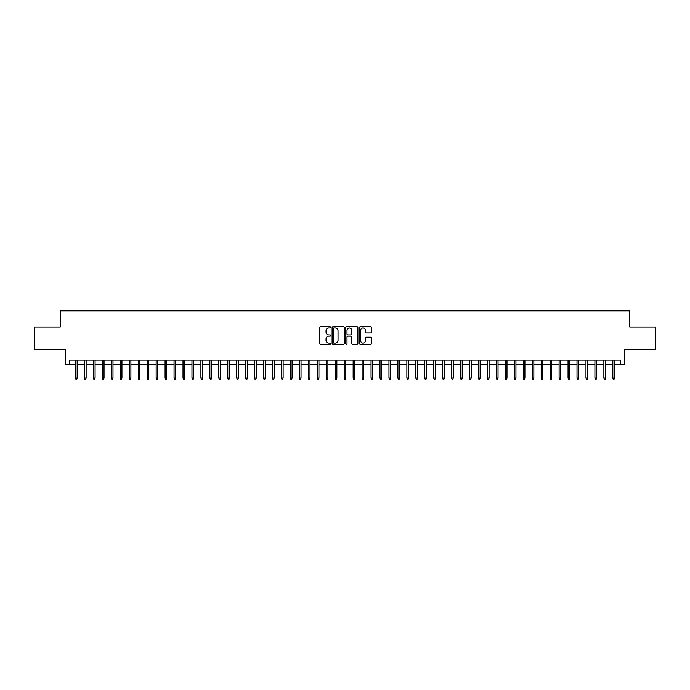 <?xml version="1.0" encoding="UTF-8"?>
<svg xmlns="http://www.w3.org/2000/svg" width="690" height="690" viewBox="0 0 690 690"><rect width="100%" height="100%" fill="white"/><g stroke="black" fill="none" stroke-linecap="round" stroke-linejoin="round"><path stroke-width="1.03" d="M330.674 327.336A0.612 0.612 0 0 0 330.062 326.715L320.721 326.715A0.88 0.88 0 0 0 319.841 327.595L319.841 343.422A0.88 0.88 0 0 0 320.721 344.301L330.062 344.301A0.612 0.612 0 0 0 330.674 343.68A0.612 0.612 0 0 0 330.062 343.068L328.845 343.068A2.812 2.812 0 0 1 326.034 340.256L326.034 338.937A2.812 2.812 0 0 1 328.845 336.125L330.062 336.125A0.612 0.612 0 0 0 330.674 335.504A0.612 0.612 0 0 0 330.062 334.892L328.845 334.892A2.812 2.812 0 0 1 326.034 332.08L326.034 330.76A2.812 2.812 0 0 1 328.845 327.948L330.062 327.948A0.612 0.612 0 0 0 330.674 327.336M370.685 332.916A0.88 0.88 0 0 0 371.565 332.037L371.565 327.595A0.88 0.88 0 0 0 370.685 326.715L360.318 326.715A0.88 0.88 0 0 0 359.438 327.595L359.438 343.422A0.88 0.88 0 0 0 360.318 344.301L370.685 344.301A0.88 0.88 0 0 0 371.565 343.422L371.565 338.057A0.88 0.88 0 0 0 370.685 337.177L366.252 337.177A0.88 0.88 0 0 0 365.372 338.057L365.372 340.713A2.355 2.355 0 0 1 363.018 343.068A2.355 2.355 0 0 1 360.672 340.713L360.672 330.303A2.355 2.355 0 0 1 363.018 327.948A2.355 2.355 0 0 1 365.372 330.303L365.372 332.037A0.88 0.88 0 0 0 366.252 332.916L370.685 332.916M69.647 364.613L69.647 360.137L620.353 360.137L620.353 364.613L624.83 364.613L624.83 349.39L655.5 349.39L655.5 327L629.754 327L629.754 310.88L60.246 310.88L60.246 327L34.5 327L34.5 349.39L65.171 349.39L65.171 364.613L75.555 364.613M344.232 327.595A0.88 0.88 0 0 0 343.353 326.715L332.977 326.715A0.88 0.88 0 0 0 332.106 327.595L332.106 343.422A0.88 0.88 0 0 0 332.977 344.301L343.353 344.301A0.88 0.88 0 0 0 344.232 343.422L344.232 327.595M346.647 326.715L357.023 326.715A0.88 0.88 0 0 1 357.894 327.595L357.894 343.422A0.88 0.88 0 0 1 357.023 344.301L352.581 344.301A0.88 0.88 0 0 1 351.702 343.422L351.702 337.005A0.88 0.88 0 0 0 350.822 336.125L347.881 336.125A0.88 0.88 0 0 0 347.001 337.005L347.001 343.68A0.612 0.612 0 0 1 346.389 344.301A0.612 0.612 0 0 1 345.768 343.68L345.768 327.595A0.88 0.88 0 0 1 346.647 326.715M77.168 364.613L84.508 364.613M86.121 364.613L93.469 364.613M95.082 364.613L102.422 364.613M104.035 364.613L111.375 364.613M112.988 364.613L120.327 364.613M121.94 364.613L129.28 364.613M130.893 364.613L138.242 364.613M139.854 364.613L147.194 364.613M148.807 364.613L156.147 364.613M157.76 364.613L165.1 364.613M166.713 364.613L174.061 364.613M175.665 364.613L183.014 364.613M184.627 364.613L191.967 364.613M193.579 364.613L200.919 364.613M202.532 364.613L209.872 364.613M211.485 364.613L218.834 364.613M220.438 364.613L227.786 364.613M229.399 364.613L236.739 364.613M238.352 364.613L245.692 364.613M247.305 364.613L254.645 364.613M256.257 364.613L263.606 364.613M265.219 364.613L272.559 364.613M274.172 364.613L281.511 364.613M283.124 364.613L290.464 364.613M292.077 364.613L299.426 364.613M301.03 364.613L308.378 364.613M309.991 364.613L317.331 364.613M318.944 364.613L326.284 364.613M327.897 364.613L335.237 364.613M336.849 364.613L344.198 364.613M345.802 364.613L353.151 364.613M354.764 364.613L362.103 364.613M363.716 364.613L371.056 364.613M372.669 364.613L380.009 364.613M381.622 364.613L388.97 364.613M390.575 364.613L397.923 364.613M399.536 364.613L406.876 364.613M408.489 364.613L415.829 364.613M417.441 364.613L424.781 364.613M426.394 364.613L433.743 364.613M435.356 364.613L442.695 364.613M444.308 364.613L451.648 364.613M453.261 364.613L460.601 364.613M462.214 364.613L469.562 364.613M471.166 364.613L478.515 364.613M480.128 364.613L487.468 364.613M489.081 364.613L496.421 364.613M498.033 364.613L505.373 364.613M506.986 364.613L514.335 364.613M515.939 364.613L523.287 364.613M524.9 364.613L532.24 364.613M533.853 364.613L541.193 364.613M542.806 364.613L550.146 364.613M551.759 364.613L559.107 364.613M560.72 364.613L568.06 364.613M569.673 364.613L577.013 364.613M578.625 364.613L585.965 364.613M587.578 364.613L594.918 364.613M596.531 364.613L603.879 364.613M605.492 364.613L612.832 364.613M614.445 364.613L620.353 364.613M333.951 327.948A0.612 0.612 0 0 0 333.33 328.561L333.33 342.456A0.612 0.612 0 0 0 333.951 343.068L335.219 343.068A2.812 2.812 0 0 0 338.031 340.256L338.031 330.76A2.812 2.812 0 0 0 335.219 327.948L333.951 327.948M351.702 330.346A2.355 2.355 0 0 0 349.347 327.991A2.355 2.355 0 0 0 347.001 330.346L347.001 334.012A0.88 0.88 0 0 0 347.881 334.892L350.822 334.892A0.88 0.88 0 0 0 351.702 334.012L351.702 330.346M75.555 377.956L75.917 379.121L76.814 379.121L77.168 377.956L75.555 377.956L75.555 360.137M77.168 377.956L77.168 360.137M84.508 377.956L84.87 379.121L85.767 379.121L86.121 377.956L84.508 377.956L84.508 360.137M86.121 377.956L86.121 360.137M93.469 377.956L93.823 379.121L94.72 379.121L95.082 377.956L93.469 377.956L93.469 360.137M95.082 377.956L95.082 360.137M102.422 377.956L102.776 379.121L103.673 379.121L104.035 377.956L102.422 377.956L102.422 360.137M104.035 377.956L104.035 360.137M111.375 377.956L111.737 379.121L112.625 379.121L112.988 377.956L111.375 377.956L111.375 360.137M112.988 377.956L112.988 360.137M120.327 377.956L120.69 379.121L121.587 379.121L121.94 377.956L120.327 377.956L120.327 360.137M121.94 377.956L121.94 360.137M129.28 377.956L129.642 379.121L130.539 379.121L130.893 377.956L129.28 377.956L129.28 360.137M130.893 377.956L130.893 360.137M138.242 377.956L138.595 379.121L139.492 379.121L139.854 377.956L138.242 377.956L138.242 360.137M139.854 377.956L139.854 360.137M147.194 377.956L147.548 379.121L148.445 379.121L148.807 377.956L147.194 377.956L147.194 360.137M148.807 377.956L148.807 360.137M156.147 377.956L156.509 379.121L157.398 379.121L157.76 377.956L156.147 377.956L156.147 360.137M157.76 377.956L157.76 360.137M165.1 377.956L165.462 379.121L166.359 379.121L166.713 377.956L165.1 377.956L165.1 360.137M166.713 377.956L166.713 360.137M174.061 377.956L174.415 379.121L175.312 379.121L175.665 377.956L174.061 377.956L174.061 360.137M175.665 377.956L175.665 360.137M183.014 377.956L183.368 379.121L184.264 379.121L184.627 377.956L183.014 377.956L183.014 360.137M184.627 377.956L184.627 360.137M191.967 377.956L192.32 379.121L193.217 379.121L193.579 377.956L191.967 377.956L191.967 360.137M193.579 377.956L193.579 360.137M200.919 377.956L201.282 379.121L202.179 379.121L202.532 377.956L200.919 377.956L200.919 360.137M202.532 377.956L202.532 360.137M209.872 377.956L210.234 379.121L211.131 379.121L211.485 377.956L209.872 377.956L209.872 360.137M211.485 377.956L211.485 360.137M218.834 377.956L219.187 379.121L220.084 379.121L220.438 377.956L218.834 377.956L218.834 360.137M220.438 377.956L220.438 360.137M227.786 377.956L228.14 379.121L229.037 379.121L229.399 377.956L227.786 377.956L227.786 360.137M229.399 377.956L229.399 360.137M236.739 377.956L237.101 379.121L237.99 379.121L238.352 377.956L236.739 377.956L236.739 360.137M238.352 377.956L238.352 360.137M245.692 377.956L246.054 379.121L246.951 379.121L247.305 377.956L245.692 377.956L245.692 360.137M247.305 377.956L247.305 360.137M254.645 377.956L255.007 379.121L255.904 379.121L256.257 377.956L254.645 377.956L254.645 360.137M256.257 377.956L256.257 360.137M263.606 377.956L263.96 379.121L264.856 379.121L265.219 377.956L263.606 377.956L263.606 360.137M265.219 377.956L265.219 360.137M272.559 377.956L272.912 379.121L273.809 379.121L274.172 377.956L272.559 377.956L272.559 360.137M274.172 377.956L274.172 360.137M281.511 377.956L281.874 379.121L282.762 379.121L283.124 377.956L281.511 377.956L281.511 360.137M283.124 377.956L283.124 360.137M290.464 377.956L290.826 379.121L291.723 379.121L292.077 377.956L290.464 377.956L290.464 360.137M292.077 377.956L292.077 360.137M299.426 377.956L299.779 379.121L300.676 379.121L301.03 377.956L299.426 377.956L299.426 360.137M301.03 377.956L301.03 360.137M308.378 377.956L308.732 379.121L309.629 379.121L309.991 377.956L308.378 377.956L308.378 360.137M309.991 377.956L309.991 360.137M317.331 377.956L317.685 379.121L318.582 379.121L318.944 377.956L317.331 377.956L317.331 360.137M318.944 377.956L318.944 360.137M326.284 377.956L326.646 379.121L327.534 379.121L327.897 377.956L326.284 377.956L326.284 360.137M327.897 377.956L327.897 360.137M335.237 377.956L335.599 379.121L336.496 379.121L336.849 377.956L335.237 377.956L335.237 360.137M336.849 377.956L336.849 360.137M344.198 377.956L344.552 379.121L345.449 379.121L345.802 377.956L344.198 377.956L344.198 360.137M345.802 377.956L345.802 360.137M353.151 377.956L353.504 379.121L354.401 379.121L354.764 377.956L353.151 377.956L353.151 360.137M354.764 377.956L354.764 360.137M362.103 377.956L362.466 379.121L363.354 379.121L363.716 377.956L362.103 377.956L362.103 360.137M363.716 377.956L363.716 360.137M371.056 377.956L371.418 379.121L372.315 379.121L372.669 377.956L371.056 377.956L371.056 360.137M372.669 377.956L372.669 360.137M380.009 377.956L380.371 379.121L381.268 379.121L381.622 377.956L380.009 377.956L380.009 360.137M381.622 377.956L381.622 360.137M388.97 377.956L389.324 379.121L390.221 379.121L390.575 377.956L388.97 377.956L388.97 360.137M390.575 377.956L390.575 360.137M397.923 377.956L398.277 379.121L399.174 379.121L399.536 377.956L397.923 377.956L397.923 360.137M399.536 377.956L399.536 360.137M406.876 377.956L407.238 379.121L408.126 379.121L408.489 377.956L406.876 377.956L406.876 360.137M408.489 377.956L408.489 360.137M415.829 377.956L416.191 379.121L417.088 379.121L417.441 377.956L415.829 377.956L415.829 360.137M417.441 377.956L417.441 360.137M424.781 377.956L425.144 379.121L426.041 379.121L426.394 377.956L424.781 377.956L424.781 360.137M426.394 377.956L426.394 360.137M433.743 377.956L434.096 379.121L434.993 379.121L435.356 377.956L433.743 377.956L433.743 360.137M435.356 377.956L435.356 360.137M442.695 377.956L443.049 379.121L443.946 379.121L444.308 377.956L442.695 377.956L442.695 360.137M444.308 377.956L444.308 360.137M451.648 377.956L452.01 379.121L452.899 379.121L453.261 377.956L451.648 377.956L451.648 360.137M453.261 377.956L453.261 360.137M460.601 377.956L460.963 379.121L461.86 379.121L462.214 377.956L460.601 377.956L460.601 360.137M462.214 377.956L462.214 360.137M469.562 377.956L469.916 379.121L470.813 379.121L471.166 377.956L469.562 377.956L469.562 360.137M471.166 377.956L471.166 360.137M478.515 377.956L478.869 379.121L479.766 379.121L480.128 377.956L478.515 377.956L478.515 360.137M480.128 377.956L480.128 360.137M487.468 377.956L487.821 379.121L488.718 379.121L489.081 377.956L487.468 377.956L487.468 360.137M489.081 377.956L489.081 360.137M496.421 377.956L496.783 379.121L497.68 379.121L498.033 377.956L496.421 377.956L496.421 360.137M498.033 377.956L498.033 360.137M505.373 377.956L505.736 379.121L506.632 379.121L506.986 377.956L505.373 377.956L505.373 360.137M506.986 377.956L506.986 360.137M514.335 377.956L514.688 379.121L515.585 379.121L515.939 377.956L514.335 377.956L514.335 360.137M515.939 377.956L515.939 360.137M523.287 377.956L523.641 379.121L524.538 379.121L524.9 377.956L523.287 377.956L523.287 360.137M524.9 377.956L524.9 360.137M532.24 377.956L532.602 379.121L533.491 379.121L533.853 377.956L532.24 377.956L532.24 360.137M533.853 377.956L533.853 360.137M541.193 377.956L541.555 379.121L542.452 379.121L542.806 377.956L541.193 377.956L541.193 360.137M542.806 377.956L542.806 360.137M550.146 377.956L550.508 379.121L551.405 379.121L551.759 377.956L550.146 377.956L550.146 360.137M551.759 377.956L551.759 360.137M559.107 377.956L559.461 379.121L560.358 379.121L560.72 377.956L559.107 377.956L559.107 360.137M560.72 377.956L560.72 360.137M568.06 377.956L568.413 379.121L569.31 379.121L569.673 377.956L568.06 377.956L568.06 360.137M569.673 377.956L569.673 360.137M577.013 377.956L577.375 379.121L578.263 379.121L578.625 377.956L577.013 377.956L577.013 360.137M578.625 377.956L578.625 360.137M585.965 377.956L586.327 379.121L587.225 379.121L587.578 377.956L585.965 377.956L585.965 360.137M587.578 377.956L587.578 360.137M594.918 377.956L595.28 379.121L596.177 379.121L596.531 377.956L594.918 377.956L594.918 360.137M596.531 377.956L596.531 360.137M603.879 377.956L604.233 379.121L605.13 379.121L605.492 377.956L603.879 377.956L603.879 360.137M605.492 377.956L605.492 360.137M612.832 377.956L613.186 379.121L614.083 379.121L614.445 377.956L612.832 377.956L612.832 360.137M614.445 377.956L614.445 360.137"/></g></svg>
